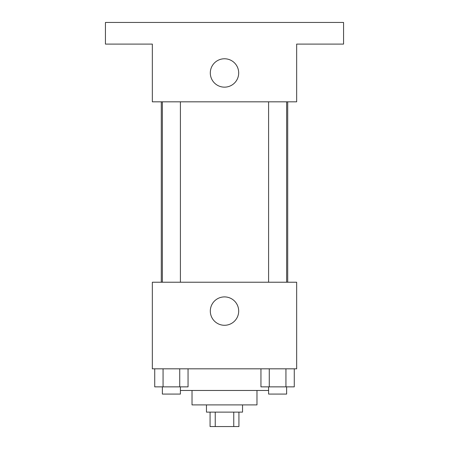 <?xml version="1.0" encoding="UTF-8"?>
<svg xmlns="http://www.w3.org/2000/svg" width="449" height="449" viewBox="0 0 449 449"><rect width="100%" height="100%" fill="white"/><g stroke="black" fill="none" stroke-linecap="round" stroke-linejoin="round"><path stroke-width="0.67" d="M233.755 412.12L233.755 426.55L210.07 426.55L210.07 412.12M233.755 426.55L238.93 426.55L238.93 412.12M242.539 404.903L242.539 412.12L206.461 412.12L206.461 404.903M215.245 412.12L215.245 426.55M256.974 390.467L256.974 404.903L192.026 404.903L192.026 390.467M268.592 390.467L180.408 390.467M296.66 368.82L152.34 368.82L152.34 282.23L296.66 282.23L296.66 368.82M238.688 311.095A14.188 14.188 0 0 1 217.406 323.381A14.188 14.188 0 0 1 217.406 298.804A14.188 14.188 0 0 1 238.688 311.095M287.714 101.828L287.714 282.23M268.592 282.23L268.592 101.828M180.408 101.828L180.408 282.23M296.66 101.828L152.34 101.828L152.34 44.097L105.436 44.097L105.436 22.45L343.564 22.45L343.564 44.097L296.66 44.097L296.66 101.828M238.688 72.963A14.188 14.188 0 0 1 217.406 85.254A14.188 14.188 0 0 1 217.406 60.671A14.188 14.188 0 0 1 238.688 72.963M294.275 368.82L294.275 386.864L260.948 386.864L260.948 368.82M285.94 368.82L285.94 386.864M269.277 368.82L269.277 386.864M286.63 386.864L286.63 394.076L268.592 394.076L268.592 386.864M188.052 368.82L188.052 386.864L154.725 386.864L154.725 368.82M179.723 368.82L179.723 386.864M163.06 368.82L163.06 386.864M180.408 386.864L180.408 394.076L162.37 394.076L162.37 386.864M161.286 101.828L161.286 282.23M286.63 282.23L286.63 101.828M162.37 101.828L162.37 282.23"/></g></svg>

